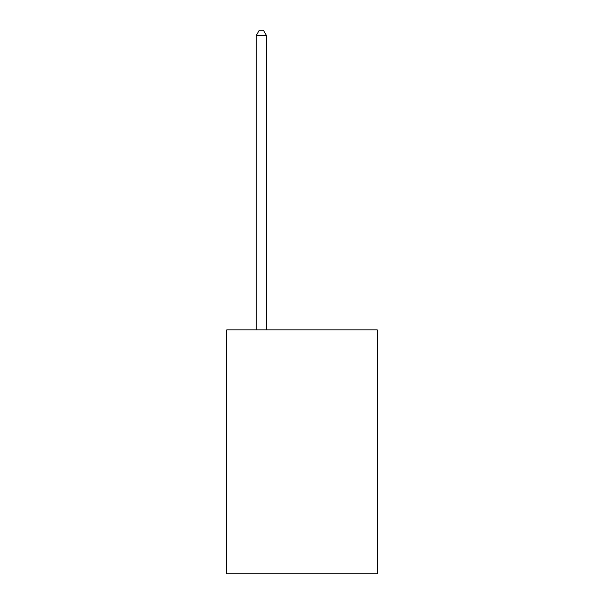 <?xml version="1.0" encoding="UTF-8"?>
<svg xmlns="http://www.w3.org/2000/svg" width="604" height="604" viewBox="0 0 604 604"><rect width="100%" height="100%" fill="white"/><g stroke="black" fill="none" stroke-linecap="round" stroke-linejoin="round"><path stroke-width="0.91" d="M377.221 329.852L377.221 573.8L226.779 573.8L226.779 329.852L377.221 329.852M266.424 329.852L266.424 35.485L256.262 35.485L256.262 329.852M256.262 35.485L259.312 30.2L263.374 30.2L266.424 35.485"/></g></svg>
